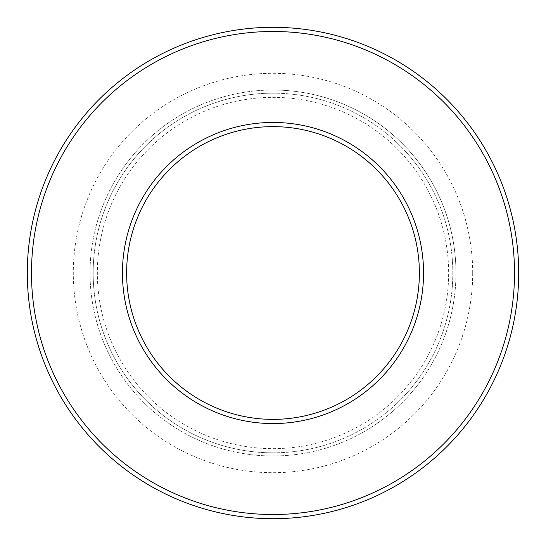 <?xml version="1.0" encoding="UTF-8"?>
<svg xmlns="http://www.w3.org/2000/svg" width="546" height="546" viewBox="0 0 546 546"><rect width="100%" height="100%" fill="white"/><g stroke="black" fill="none" stroke-linecap="round" stroke-linejoin="round"><path stroke-width="0.41" stroke-dasharray="2.73 2.05" d="M273 126.624A146.376 146.376 0 0 0 126.624 273A146.376 146.376 0 0 0 273 419.376A146.376 146.376 0 0 0 419.376 273A146.376 146.376 0 0 0 273 126.624M273 518.7A245.7 245.7 0 0 1 27.3 273A245.7 245.7 0 0 1 273 27.3A245.7 245.7 0 0 1 518.7 273A245.7 245.7 0 0 1 273 518.7M273 514.516A241.516 241.516 0 0 0 482.159 152.238A241.516 241.516 0 0 0 63.841 152.238A241.516 241.516 0 0 0 273 514.516M273 423.56A150.559 150.559 0 0 1 142.615 197.72A150.559 150.559 0 0 1 403.385 197.72A150.559 150.559 0 0 1 273 423.56M273 448.648A175.648 175.648 0 0 0 425.116 185.176A175.648 175.648 0 0 0 120.884 185.176A175.648 175.648 0 0 0 273 448.648M273 452.832A179.832 179.832 0 0 1 93.168 273A179.832 179.832 0 0 1 273 93.168A179.832 179.832 0 0 1 452.832 273A179.832 179.832 0 0 1 273 452.832M273 93.168A179.832 179.832 0 0 0 117.26 362.913A179.832 179.832 0 0 0 428.74 362.913A179.832 179.832 0 0 0 273 93.168M455.971 273A182.971 182.971 0 0 0 273 90.029A182.971 182.971 0 0 0 90.029 273A182.971 182.971 0 0 0 273 455.971A182.971 182.971 0 0 0 455.971 273M273 90.029A182.971 182.971 0 0 0 114.544 364.482A182.971 182.971 0 0 0 431.456 364.482A182.971 182.971 0 0 0 273 90.029M472.7 273A199.7 199.7 0 0 1 173.15 445.945A199.7 199.7 0 0 1 173.15 100.054A199.7 199.7 0 0 1 472.7 273"/><path stroke-width="0.82" d="M273 423.56A150.559 150.559 0 0 0 403.385 197.72A150.559 150.559 0 0 0 142.615 197.72A150.559 150.559 0 0 0 273 423.56M273 126.624A146.376 146.376 0 0 1 419.376 273A146.376 146.376 0 0 1 273 419.376A146.376 146.376 0 0 1 126.624 273A146.376 146.376 0 0 1 273 126.624M273 514.516A241.516 241.516 0 0 1 63.841 152.238A241.516 241.516 0 0 1 482.159 152.238A241.516 241.516 0 0 1 273 514.516M273 518.7A245.7 245.7 0 0 0 518.7 273A245.7 245.7 0 0 0 273 27.3A245.7 245.7 0 0 0 27.3 273A245.7 245.7 0 0 0 273 518.7"/></g></svg>
